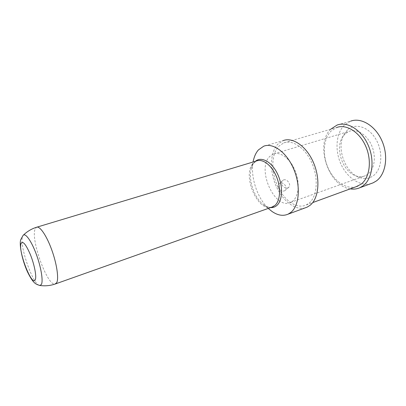<?xml version="1.0" encoding="UTF-8"?>
<svg xmlns="http://www.w3.org/2000/svg" width="406" height="406" viewBox="0 0 406 406"><rect width="100%" height="100%" fill="white"/><g stroke="black" fill="none" stroke-linecap="round" stroke-linejoin="round"><path stroke-width="0.3" stroke-dasharray="2.03 1.52" d="M371.084 183.578C360.097 186.78 346.968 177.752 340.837 163.841C334.635 149.961 336.067 132.909 344.679 124.84L350.662 121.15L337.061 125.068M330.682 129.25C314.716 144.287 328.454 186.197 350.226 188.866M283.784 142.887C292.833 139.309 305.789 148.317 312.224 163.725C318.746 179.082 316.995 196.946 308.936 203.254L306.139 204.994C297.334 209.181 285.322 201.406 278.678 188.308C280.206 190.587 282.094 191.449 284.347 190.906L285.21 190.439C288.214 188.343 283.921 181.71 280.272 183.101L279.318 183.634C278.059 184.826 277.841 186.39 278.678 188.308C270.985 173.885 270.772 154.412 278.77 146.267L283.784 142.887L336.686 127.504L331.281 130.889C323.389 138.416 322.176 154.534 328.007 167.734C333.773 180.969 345.958 189.632 356.062 186.735M283.682 179.899C287.316 178.538 291.625 185.273 288.671 187.313L287.808 187.775C283.931 189.419 279.252 183.04 282.713 180.437L283.682 179.899M345.171 133.792L341.933 138.065C335.249 149.875 343.146 171.647 355.671 175.788C359.066 177.021 362.294 176.996 365.344 175.722L367.897 174.215C374.596 169.216 376.423 156.219 371.607 145.404C366.867 134.548 356.676 128.428 349.155 131.341L345.171 133.792M273.284 154.052L269.706 156.493C256.338 169.033 274.882 210.399 290.63 202.381L292.934 200.914C298.943 195.936 300.009 182.081 294.954 170.226C289.96 158.33 280.125 151.281 273.284 154.052L349.155 131.341M347.516 129.869L343.831 134.741C336.244 148.18 345.136 172.697 359.386 177.437C364.522 179.269 369.181 178.691 373.378 175.696C381.929 169.515 383.426 152.148 376.027 139.476C368.755 126.708 355.169 122.607 347.516 129.869M305.185 207.862C294.954 210.709 282.246 200.503 275.882 185.496C269.457 170.525 270.01 152.524 277.724 144.282L283.175 140.598L263.717 146.201M253.567 159.781C249.604 175.037 256.907 198.336 268.965 209.009M271.609 207.233C257.247 211.922 241.768 174.311 253.283 163.222L257.252 160.735C257.115 160.497 256.069 161.182 254.115 162.801C252.887 164.095 251.903 166.11 251.172 168.84L251.157 168.916C248.096 180.391 254.643 198.788 264.057 205.071L264.118 205.111C266.285 206.608 268.427 207.441 270.543 207.608M39.179 285.332C32.323 283.286 19.295 245.204 22.487 236.647L23.391 235.104M255.374 161.324L254.511 162.156C252.979 163.841 251.867 166.069 251.172 168.84M37.098 227.096L36.454 227.294L35.048 229.268C30.653 239.91 47.416 286.144 55.054 284.063M306.139 204.994L312.737 202.579M288.671 187.313L285.205 190.439M290.63 202.381L365.344 175.722M282.713 180.442L279.303 183.649M355.671 175.788L359.386 177.437M341.933 138.065L343.831 134.741M264.057 205.071L268.239 208.425M251.157 168.916L252.968 162.05M271.863 207.136L270.838 207.309C271.294 207.425 267.189 207.491 264.118 205.111"/><path stroke-width="0.61" d="M330.682 129.25L337.061 125.068C347.414 121.13 361.644 129.89 368.272 145.394C375.002 160.837 372.312 179.132 362.994 185.872L359.873 187.714L373.18 182.807L376.347 180.959C385.812 174.215 388.669 156.143 382.01 140.963C375.448 125.723 361.162 117.187 350.662 121.15M371.084 183.578L373.18 182.807M350.226 188.866C353.621 189.435 356.838 189.049 359.873 187.714M356.062 186.735L360.99 184.253C369.663 177.909 372.099 160.822 365.806 146.429C359.609 131.98 346.348 123.805 336.686 127.504M283.175 140.598C292.863 136.786 306.763 146.454 313.655 163.009C320.638 179.508 318.7 198.651 310.042 205.34L307.129 207.146L305.185 207.862M252.968 162.05L253.567 159.781C254.572 155.716 256.196 152.417 258.444 149.885L263.717 146.201C273.131 142.45 286.875 152.453 293.853 169.393C300.922 186.278 299.283 205.715 290.899 212.379L288.077 214.17L307.129 207.146M268.965 209.009L272.05 211.49C277.724 215.408 283.068 216.302 288.077 214.17M257.252 160.735C263.55 158.898 272.274 166.039 276.679 177.163C281.135 188.257 280.241 200.853 274.963 205.406L271.863 207.136M271.609 207.233L273.583 206.405M23.086 235.409C25.228 232.526 31.125 240.499 35.977 253.385C40.854 266.229 43.32 280.485 41.473 284.291L40.021 285.499C35.916 284.164 33.622 284.291 27.42 271.756C21.63 258.957 18.925 243.123 20.914 239.337L23.04 235.465M39.179 285.332L40.021 285.499M21.005 243.575C18.077 251.41 32.373 287.763 35.312 279.638C36.702 276.532 34.434 264.717 30.455 254.806C25.857 244.173 22.711 240.433 21.005 243.575M270.543 207.608C272.903 207.77 274.994 207.06 276.816 205.487C282.83 200.397 283.205 185.324 277.298 173.443C271.467 161.492 261.19 156.168 255.374 161.324M55.054 284.063L56.698 282.703C58.992 278.546 56.764 263.464 51.552 249.33C46.375 235.16 39.565 225.492 36.454 227.294C31.48 228.867 27.126 231.476 23.391 235.104M312.737 202.579L357.99 186.029M268.239 208.425L272.05 211.49M40.087 285.499C45.421 286.215 50.628 285.657 55.703 283.835L272.842 206.791M37.098 227.096L256.465 160.994"/></g></svg>
